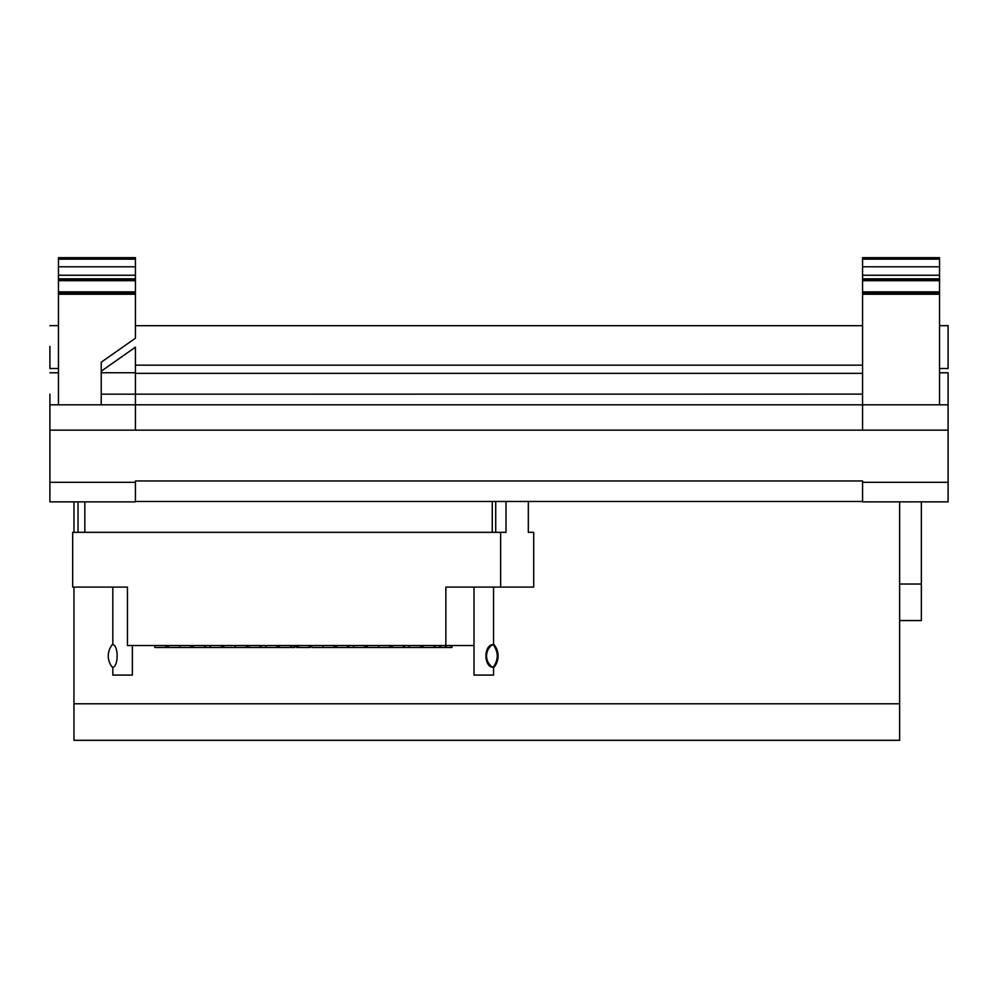 <?xml version="1.0" encoding="UTF-8"?>
<svg xmlns="http://www.w3.org/2000/svg" width="998" height="998" viewBox="0 0 998 998"><rect width="100%" height="100%" fill="white"/><g stroke="black" fill="none" stroke-linecap="round" stroke-linejoin="round"><path stroke-width="1.5" d="M265.68 645.531L265.68 647.49L260.927 647.49L260.927 645.531M249.001 645.531L249.001 647.49L247.342 647.49L247.342 645.531M247.342 647.49L235.416 647.49L235.416 645.531M246.444 647.49L246.444 645.531M260.029 645.531L260.029 647.49L249.001 647.49M260.927 647.49L260.029 647.49M392.376 645.531L392.376 647.49L390.705 647.49L390.705 645.531M409.055 645.531L409.055 647.49L404.302 647.49L404.302 645.531M336.775 645.531L336.775 647.49L335.103 647.49L335.103 645.531M353.454 645.531L353.454 647.49L348.701 647.49L348.701 645.531M390.705 647.49L378.778 647.49L378.778 645.531M389.806 647.49L389.806 645.531M403.392 645.531L403.392 647.49L392.376 647.49M298.265 645.531L298.265 647.49L310.191 647.49L310.191 645.531M309.28 647.49L309.28 645.531M311.85 645.531L311.85 647.49L322.865 647.49L322.865 645.531M367.451 645.531L367.451 647.49L365.792 647.49L365.792 645.531M365.792 647.49L353.866 647.49L353.866 645.531M364.881 647.49L364.881 645.531M378.467 645.531L378.467 647.49L367.451 647.49M451.046 645.531L451.046 647.49L451.957 647.49L451.957 645.531M451.046 647.49L446.293 647.49L446.293 645.531M445.395 645.531L445.395 647.49L440.642 647.49L440.642 645.531M423.052 645.531L423.052 647.49L421.393 647.49L421.393 645.531M439.731 645.531L439.731 647.49L434.978 647.49L434.978 645.531M291.541 645.531L291.541 647.49L294.934 647.49L294.934 645.531M294.036 647.49L294.036 645.531M296.593 645.531L296.593 647.49L298.265 647.49M224.014 645.531L224.014 647.49L222.354 647.49L222.354 645.531M168.412 645.531L168.412 647.49L166.753 647.49L166.753 645.531M279.615 645.531L279.615 647.49L277.955 647.49L277.955 645.531M277.955 647.49L266.029 647.49L266.029 645.531M277.057 647.49L277.057 645.531M290.643 645.531L290.643 647.49L279.615 647.49M222.354 647.49L210.428 647.49L210.428 645.531M221.456 647.49L221.456 645.531M235.041 645.531L235.041 647.49L224.014 647.49M193.4 645.531L193.4 647.49L191.741 647.49L191.741 645.531M210.079 645.531L210.079 647.49L205.326 647.49L205.326 645.531M421.393 647.49L409.467 647.49L409.467 645.531M420.482 647.49L420.482 645.531M434.068 645.531L434.068 647.49L423.052 647.49M335.103 647.49L323.177 647.49L323.177 645.531M334.205 647.49L334.205 645.531M347.791 645.531L347.791 647.49L336.775 647.49M166.753 647.49L154.827 647.49L154.827 645.531M165.855 647.49L165.855 645.531M179.44 645.531L179.44 647.49L168.412 647.49M191.741 647.49L179.815 647.49L179.815 645.531M190.843 647.49L190.843 645.531M204.428 645.531L204.428 647.49L193.4 647.49M474 645.531L127.457 645.531L127.457 587.086L72.679 587.086L72.679 532.333L500.634 532.333L500.634 587.086L445.856 587.086L445.856 645.531M404.302 647.49L403.392 647.49M446.293 647.49L445.395 647.49M440.642 647.49L439.731 647.49M291.541 647.49L290.643 647.49M434.978 647.49L434.068 647.49M348.701 647.49L347.791 647.49M205.326 647.49L204.428 647.49M528.329 501.483L528.329 532.333L533.693 532.333L533.693 587.086L500.634 587.086M93.438 587.086L127.457 587.086M78.044 532.333L78.044 501.882M500.634 532.333L505.998 532.333L505.998 501.483M495.719 501.483L495.719 532.333M492.251 532.333L492.251 501.483M84.842 532.333L84.842 501.882M899.635 620.556L921.354 620.556L921.354 584.03L899.635 584.03M921.354 584.03L921.354 501.882M899.635 501.882L899.635 740.316L73.964 740.316L73.964 587.086M73.964 532.333L73.964 501.882M899.635 703.79L73.964 703.79M132.36 645.531L132.36 675.085L112.811 675.085L112.811 667.388M112.387 667.3A17.49 17.228 90 0 1 112.387 644.596L112.836 644.583C118.55 645.556 118.575 666.327 112.836 667.3L112.836 667.3M493.561 667.462L493.561 675.085L474 675.085L474 587.086M493.411 667.487L492.7 667.3C483.656 666.34 483.631 645.569 492.7 644.583L493.411 644.409L492.7 644.583A13.473 13.261 -90 0 0 492.7 667.3L493.985 667.3A17.49 17.228 -90 0 0 493.985 644.596L493.411 644.409M493.149 644.583C498.613 652.156 498.613 659.728 493.149 667.3M49.9 404.814L49.9 430.138L135.441 430.138L135.441 404.814L49.9 404.814L49.9 394.173C49.9 366.59 49.9 366.59 49.9 394.173M58.458 279.727L135.441 279.727L135.441 278.829L58.458 278.829L58.458 404.814L92.677 404.814M58.458 278.829L58.458 275.248L135.441 275.248L135.441 278.829M58.458 259.168L135.441 259.168L135.441 257.684L58.458 257.684L58.458 275.248M49.9 482.308L49.9 501.857L135.441 501.882L135.441 482.308L49.9 482.308L49.9 430.138M58.458 294.235L135.441 294.235L135.441 291.865L58.458 291.865M58.458 292.813L135.441 292.813M58.458 280.7L135.441 280.7L135.441 291.865M135.441 279.727L135.441 280.7M58.458 266.803L135.441 266.803L135.441 275.248M58.458 368.524L49.9 368.524L49.9 346.368M135.441 259.168L135.441 266.803M135.441 294.235L135.441 338.185L101.222 362.224L101.222 404.814M862.559 501.483L135.441 501.483M939.542 372.741L948.1 372.741L948.1 501.857L862.559 501.882L862.559 480.949L135.441 480.949L135.441 482.308M948.1 404.814L135.441 404.814L135.441 394.173L862.559 394.123M101.222 371.194L135.441 347.154L135.441 394.173L101.222 394.173M862.559 294.235L939.542 294.235L939.542 292.813L862.559 292.813L862.559 430.138L948.1 430.138M862.559 292.813L862.559 275.248L939.542 275.248L939.542 278.829L862.559 278.829M862.559 259.168L939.542 259.168L939.542 257.684L862.559 257.684L862.559 275.248M939.542 372.79L948.1 372.79M939.542 294.235L939.542 404.814M862.559 280.7L939.542 280.7L939.542 292.813L939.542 291.865L862.559 291.865M939.542 280.7L939.542 279.727L862.559 279.727M939.542 279.727L939.542 278.829M862.559 266.803L939.542 266.803L939.542 275.248M939.542 368.524L948.1 368.524L948.1 325.635L939.542 325.635M939.542 259.168L939.542 266.803M862.559 430.138L135.441 430.138M862.559 482.308L948.1 482.308M135.441 365.168L862.559 365.168M112.811 587.086L112.811 644.496M493.561 587.086L493.561 644.421M58.458 372.79L49.9 372.79M58.458 325.635L49.9 325.635M58.458 372.741L49.9 372.741M135.441 373.352L862.559 373.352M135.441 325.685L862.559 325.685M101.222 372.741L135.441 372.741"/></g></svg>
